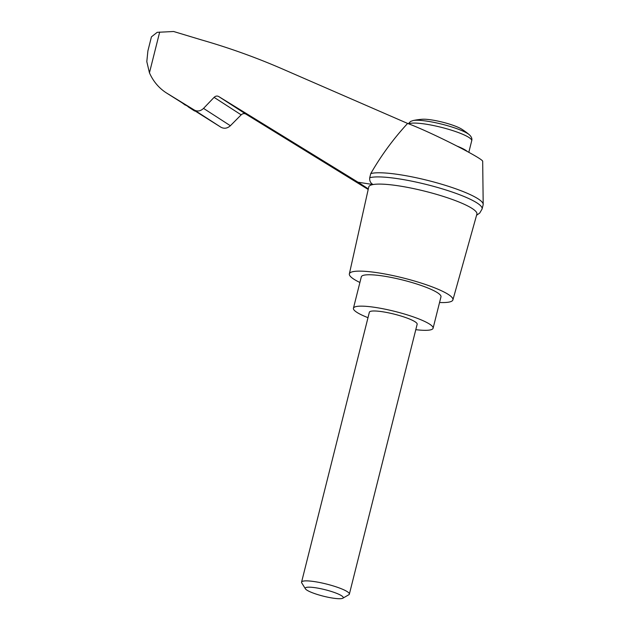<?xml version="1.0" encoding="UTF-8"?>
<svg xmlns="http://www.w3.org/2000/svg" width="630" height="630" viewBox="0 0 630 630"><rect width="100%" height="100%" fill="white"/><g stroke="black" fill="none" stroke-linecap="round" stroke-linejoin="round"><path stroke-width="0.94" d="M368.196 189.457L245.873 114.093C244.251 113.243 242.684 113.495 241.172 114.849L214.098 97.359L203.537 108.391C200.584 111.14 197.544 111.707 194.41 110.085L166.178 92.783C158.768 87.924 153.185 81.27 149.444 72.812L146.806 61.638L147.893 50.928L151.428 36.855L157.201 32.327L173.62 31.5L201.261 39.84C228.32 47.596 254.701 57.015 280.389 68.079L407.618 123.433C430.558 131.914 484.446 159.201 482.682 161.445L483.194 204.356A59.543 10.159 14.1 0 1 483.139 204.813L482.1 208.955A59.543 10.159 14.1 0 1 482.1 208.979L479.721 213.066L476.579 215.239M407.618 123.433C393.545 138.663 381.26 155.382 370.763 173.589A59.543 10.159 14.1 0 1 434.905 182.298A59.543 10.159 14.1 0 1 483.194 204.356M359.895 282.484A53.385 9.111 14.1 0 1 349.359 273.877L368.747 186.968A55.747 9.513 14.1 0 1 373.07 184.543L358.021 182.22L218.657 96.508C217.09 95.697 215.57 95.98 214.098 97.359M349.359 273.877A53.385 9.111 14.1 0 1 391.246 275.223A53.385 9.111 14.1 0 1 448.402 294.501A53.385 9.111 14.1 0 1 452.907 299.888L476.886 214.129A55.747 9.513 14.1 0 0 472.185 208.506A55.747 9.513 14.1 0 0 422.328 190.583A55.747 9.513 14.1 0 0 373.07 184.543C370.534 183.141 369.416 180.873 369.723 177.731L370.763 173.589M343.074 173.226L361.809 185.33L231.462 104.635L343.074 173.226M368.322 188.882L358.021 182.22M166.178 92.783L220.973 127.252C224.217 128.937 227.351 128.433 230.375 125.732L241.172 114.849M194.615 111.014L188.189 106.856M175.392 98.587L168.958 94.437M185.307 105.139L181.227 102.178M413.052 120.558A30.665 5.237 -165.9 0 1 428.51 121.393A30.665 5.237 -165.9 0 1 469.232 134.67A65.701 65.701 0 0 0 461.617 129.103A22.861 3.906 -165.9 0 0 432.456 120.062A22.861 3.906 -165.9 0 0 422.391 119.251A65.701 65.701 0 0 0 413.052 120.558L410.579 121.448L408.374 123.716M342.838 598.209L348.823 594.751A24.641 4.205 -165.9 0 0 349.359 594.129A24.641 4.205 -165.9 0 0 315.654 581.789A24.641 4.205 -165.9 0 0 301.565 582.128A24.641 4.205 -165.9 0 0 301.754 582.923L305.392 588.806A19.601 3.347 -165.9 0 0 323.442 596.193A19.601 3.347 -165.9 0 0 342.838 598.209A19.601 3.347 -165.9 0 0 336.255 593.192A19.601 3.347 -165.9 0 0 316.449 587.9A19.601 3.347 -165.9 0 0 305.392 588.806M301.565 582.128L369.361 312.236A24.641 4.205 14.1 0 1 383.45 311.897A24.641 4.205 14.1 0 1 415.068 321.773A24.641 4.205 14.1 0 1 417.154 324.245L349.359 594.129M367.991 317.677A41.068 7.009 14.1 0 1 353.43 308.235A41.068 7.009 14.1 0 1 385.733 309.314A41.068 7.009 14.1 0 1 429.613 324.127A41.068 7.009 14.1 0 1 433.086 328.246A41.068 7.009 14.1 0 1 415.792 329.679M353.43 308.235L361.313 276.838A41.068 7.009 14.1 0 1 393.616 277.925A41.068 7.009 14.1 0 1 437.496 292.73A41.068 7.009 14.1 0 1 440.969 296.848L433.086 328.246M369.723 177.731A59.543 10.159 14.1 0 1 435.149 186.787A59.543 10.159 14.1 0 1 482.1 208.955M452.907 299.888A53.385 9.111 14.1 0 1 439.551 302.495M159.681 32.043L149.444 72.812M245.873 114.093L218.657 96.508M230.375 125.732L203.537 108.391M220.973 127.252L194.41 110.085M467.342 151.483A32.855 5.607 -165.9 0 0 457.372 146.231M468.815 152.295L471.712 140.75A32.855 5.607 -165.9 0 0 426.77 124.299A32.855 5.607 -165.9 0 0 408.783 123.882M469.232 134.67C471.484 136.718 472.311 138.742 471.712 140.75"/></g></svg>
